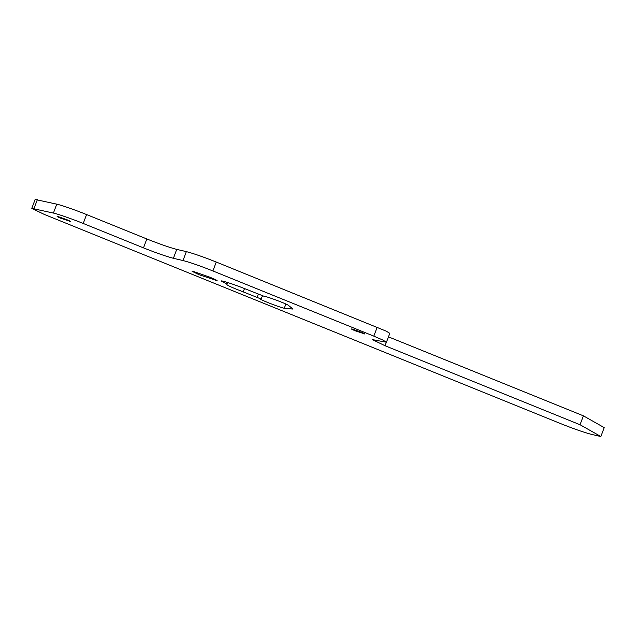 <?xml version="1.0" encoding="UTF-8"?>
<svg xmlns="http://www.w3.org/2000/svg" width="636" height="636" viewBox="0 0 636 636"><rect width="100%" height="100%" fill="white"/><g stroke="black" fill="none" stroke-linecap="round" stroke-linejoin="round"><path stroke-width="0.95" d="M363.935 333.844C365.581 334.194 364.603 333.622 361.002 332.119L352.439 329.098C350.523 328.653 351.43 329.21 355.174 330.776L364.786 333.956M352.439 329.098L351.39 328.947M215.54 280.492C218.617 281.144 216.789 280.071 210.063 277.272L193.36 271.445L192.12 271.334L199.195 274.752L217.13 280.683M69.674 221.368C71.327 221.718 70.35 221.145 66.74 219.643L58.178 216.622C56.262 216.176 57.176 216.733 60.921 218.299L70.524 221.471M58.178 216.622L57.129 216.463M260.514 299.039L261.11 299.023C255.791 297.998 278.401 307.037 284.276 308.277L293.037 309.064L288.116 305.121C284.705 303.046 265.602 296.026 264.02 296.273L244.55 288.585C232.959 283.974 219.523 279.705 221.209 281.168L221.304 280.913M226.782 284.531L226.885 284.467C226.798 285.19 232.251 287.671 243.254 291.9L261.11 299.023L262.565 295.7M221.137 280.993L221.209 281.168C225.597 283.139 227.489 284.236 226.885 284.467L227.704 282.527M373.825 336.142L212.917 270.952C200.03 265.832 190.061 262.358 183.009 260.537L173.397 258.311C166.274 256.451 156.305 252.969 143.49 247.873L83.237 223.467L86.568 214.555L146.821 238.961C159.636 244.057 169.605 247.531 176.729 249.392L186.348 251.618C193.392 253.446 203.361 256.92 216.248 262.04L386.283 331.173L389.781 333.328L386.45 342.24L382.944 340.085L373.825 336.142L377.156 327.222M388.365 336.818L583.379 415.825L580.048 424.737L385.034 345.73L372.322 339.592L386.45 342.24M583.379 415.825L604.2 427.623L600.869 436.542L591.162 434.293C584.079 432.44 574.141 428.974 561.35 423.894L44.425 214.475L31.8 208.377L53.416 213.068L56.755 204.156L35.131 199.458L31.8 208.377M580.048 424.737L600.869 436.542M86.568 214.555C77.051 210.619 60.651 204.903 56.755 204.156M83.237 223.467C73.72 219.531 57.319 213.815 53.416 213.068M284.276 308.277L285.866 304.016M257.206 297.171L258.375 294.047M243.254 291.9L244.494 288.569M143.49 247.873L146.821 238.961M173.397 258.311L176.729 249.392M183.009 260.537L186.348 251.618M212.917 270.952L216.248 262.04M385.034 345.73L386.306 342.327M34.01 208.576L37.349 199.656"/></g></svg>
